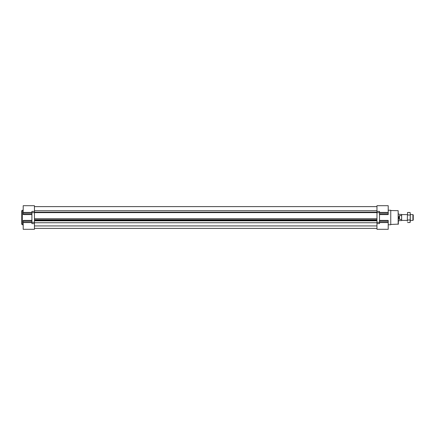 <?xml version="1.0" encoding="UTF-8"?>
<svg xmlns="http://www.w3.org/2000/svg" width="435" height="435" viewBox="0 0 435 435"><rect width="100%" height="100%" fill="white"/><g stroke="black" fill="none" stroke-linecap="round" stroke-linejoin="round"><path stroke-width="0.65" d="M379.505 212.421L388.216 212.421L388.216 205.706L376.966 205.706L376.966 219.74L34.447 219.74L34.447 212.655L31.907 212.655L31.907 223.606L34.447 223.606M388.216 212.421L388.216 214.585L379.505 214.585M379.505 220.414L388.216 220.414L388.216 229.294L376.966 229.288L376.966 222.742L34.447 222.742L34.447 219.74M31.907 213.781L23.202 213.781L23.202 214.585L31.907 214.585M23.202 213.781L23.202 205.706L34.447 205.706L34.447 212.655M31.907 220.414L23.202 220.414L23.202 229.294L28.661 229.294M376.966 229.294L383.126 229.294M376.966 211.394L379.505 211.394L379.505 222.345L376.966 222.345L376.966 219.74M34.447 229.294L29.009 229.288L34.447 229.294L34.447 222.742M34.447 211.394L31.907 211.394L31.907 212.655M376.966 220.822L34.447 220.822M376.966 218.691L34.447 218.691M376.966 210.736L34.447 210.736M376.966 206.614L34.447 206.614M376.966 222.345L376.966 222.742M379.505 222.345L379.505 223.606L376.966 223.606M388.216 210.241L390.755 210.241L390.755 224.759L388.216 224.759M21.75 217.5L21.75 224.21L22.294 224.759L22.294 210.241L21.75 210.79L21.75 217.5M398.161 224.335L398.161 210.665L398.373 224.117L390.755 224.465M398.373 217.5L398.373 221.127L399.46 220.583L401.641 220.583L401.641 215.586L399.46 215.586C398.743 216.864 398.743 218.136 399.46 219.414L401.641 219.414M398.373 213.873L399.46 214.417L401.641 214.417L401.641 215.586M410.276 214.596L412.918 214.596L412.918 220.404L410.276 220.404M412.918 214.596L413.25 214.933L413.25 220.066L412.918 220.404M399.46 215.586L399.46 219.414M407.372 221.268L407.372 217.5L407.372 221.268M407.551 212.47L407.372 217.5L407.551 212.47L410.096 212.47L410.276 213.732L410.096 222.53L410.276 221.268L410.096 222.53L407.551 222.53M410.276 213.732L410.276 221.268M410.096 220.012L407.551 220.012M410.096 214.988L407.551 214.988M379.505 222.579L388.216 222.579M31.907 222.579L23.202 222.579M34.447 222.345L31.907 222.345M31.907 212.421L23.202 212.421M31.907 212.633L23.202 212.633M31.907 221.219L23.202 221.219M31.907 222.367L23.202 222.367M376.966 225.934L34.447 225.934M376.966 220.387L34.447 220.387M376.966 212.628L34.447 212.628M376.966 212.193L34.447 212.193M379.505 212.655L376.966 212.655M379.505 212.633L388.216 212.633M379.505 213.781L388.216 213.781M379.505 221.219L388.216 221.219M379.505 222.367L388.216 222.367M23.202 210.241L22.294 210.241M23.202 224.759L22.294 224.759M376.966 228.386L34.447 228.386M398.161 210.665L390.755 210.535M401.641 220.404L407.372 220.404M401.641 214.596L407.372 214.596"/></g></svg>
